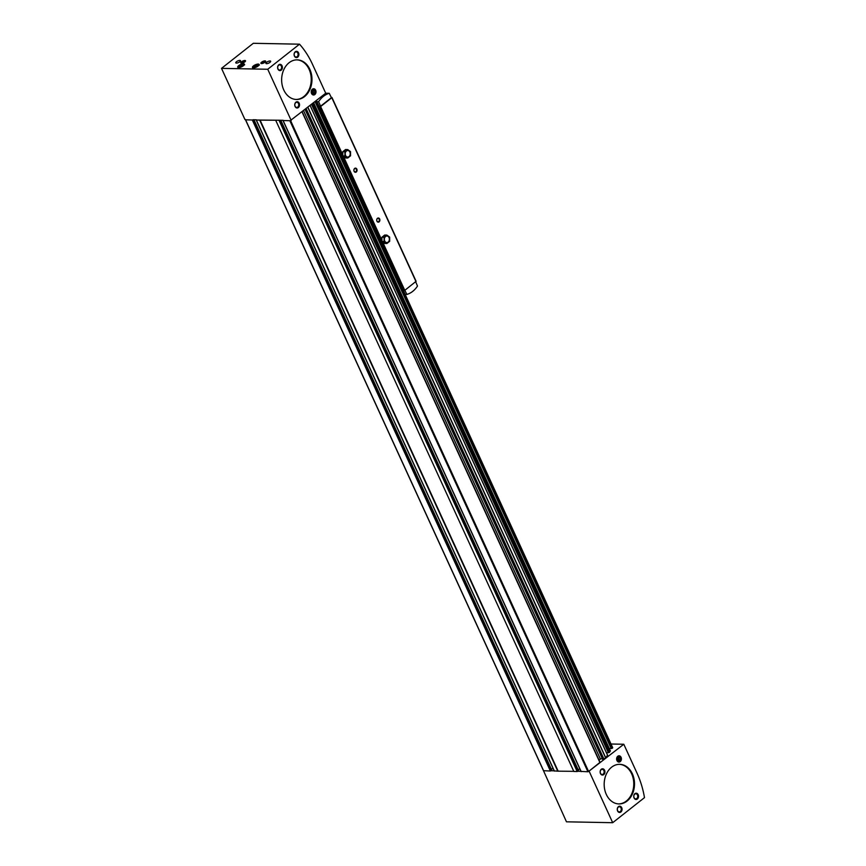<?xml version="1.0" encoding="UTF-8"?>
<svg xmlns="http://www.w3.org/2000/svg" width="866" height="866" viewBox="0 0 866 866"><rect width="100%" height="100%" fill="white"/><g stroke="black" fill="none" stroke-linecap="round" stroke-linejoin="round"><path stroke-width="1.3" d="M289.839 120.71L283.009 120.536L289.839 120.71L587.906 771.747L588.588 771.476L600.051 762.318L302.126 111.833M259.692 120.136L279.805 120.244L256.217 120.017L259.692 120.136L557.758 771.162L573.768 771.335M252.32 119.995L245.489 119.811L252.32 119.995L550.386 771.021L551.75 770.101L253.89 119.746M611.223 748.538L315.051 101.647L611.223 748.538L612.598 747.65M609.415 748.754L611.125 748.332M311.576 104.385L608.365 752.706L610.368 750.963M606.568 752.922L608.278 752.5M602.736 759.363L605.67 757.999L607.521 755.13M303.576 110.696L600.452 759.125L602.206 758.443M600.452 759.125A3.128 1.072 -24.6 0 0 598.936 759.893M589.259 771.487L612.695 822.7L644.488 797.629A83.385 63.878 91.1 0 0 637.04 773.197L623.791 744.251L588.588 771.476L290.521 120.45L325.724 93.225L312.474 64.279A83.385 63.878 91.1 0 0 299.528 44.188L253.305 43.3L221.512 68.371L244.959 119.573L245.63 119.584M623.791 744.251L611.006 744.013M543.339 770.361L566.472 821.812L612.695 822.7M581.118 771.422L587.906 771.747M275.778 120.45L573.833 771.476L577.189 771.541L578.553 770.61L280.692 120.266M554.316 770.913L557.758 771.162M543.599 770.708L550.386 771.021M260.027 120.006L558.094 771.032M551.296 769.105L553.071 768.413M578.098 769.625L579.874 768.932M554.175 770.816L551.068 770.762L253.002 119.735L256.347 119.789M580.967 771.335L577.86 771.27L279.805 120.244L283.15 120.309M637.365 799.004A3.128 2.392 91.1 0 0 637.311 793.592A3.128 2.392 91.1 0 0 633.739 796.406A3.128 2.392 91.1 0 0 637.365 799.004M620.89 812.005A3.128 2.392 91.1 0 0 620.835 806.592A3.128 2.392 91.1 0 0 617.263 809.396A3.128 2.392 91.1 0 0 620.89 812.005M620.24 761.604A3.128 2.392 91.1 0 0 620.186 756.191A3.128 2.392 91.1 0 0 616.614 759.006A3.128 2.392 91.1 0 0 620.24 761.604M603.764 774.594A3.128 2.392 91.1 0 0 603.71 769.181A3.128 2.392 91.1 0 0 600.138 771.996A3.128 2.392 91.1 0 0 603.764 774.594M627.081 801.05A19.81 15.166 91.1 0 0 634.02 778.924A19.81 15.166 91.1 0 0 619.72 764.332A19.81 15.166 91.1 0 0 604.176 783.838A19.81 15.166 91.1 0 0 618.963 803.929A19.81 15.166 91.1 0 0 627.081 801.05M238.691 65.643A3.648 1.245 155.4 0 1 242.101 63.987A3.648 1.245 155.4 0 1 244.353 64.171A3.648 1.245 155.4 0 1 241.56 66.823A3.648 1.245 155.4 0 1 237.717 67.212A3.648 1.245 155.4 0 1 238.691 65.643M253.435 65.924A3.648 1.245 155.4 0 1 256.834 64.268A3.648 1.245 155.4 0 1 259.096 64.452A3.648 1.245 155.4 0 1 256.293 67.104A3.648 1.245 155.4 0 1 252.461 67.494A3.648 1.245 155.4 0 1 253.435 65.924M236.461 61.724A2.609 0.888 155.4 0 1 238.897 60.533A2.609 0.888 155.4 0 1 240.51 60.663A2.609 0.888 155.4 0 1 238.507 62.558A2.609 0.888 155.4 0 1 235.769 62.839A2.609 0.888 155.4 0 1 236.461 61.724M266.609 62.298A2.609 0.888 155.4 0 1 269.045 61.118A2.609 0.888 155.4 0 1 270.657 61.248A2.609 0.888 155.4 0 1 268.655 63.142A2.609 0.888 155.4 0 1 265.916 63.413A2.609 0.888 155.4 0 1 266.609 62.298M241.484 61.822A2.609 0.888 155.4 0 1 244.331 60.544A2.609 0.888 155.4 0 1 245.5 61.129A2.609 0.888 155.4 0 1 243.53 62.655A2.609 0.888 155.4 0 1 241.094 63.153A2.609 0.888 155.4 0 1 241.484 61.822M261.586 62.2A2.609 0.888 155.4 0 1 264.433 60.923A2.609 0.888 155.4 0 1 265.602 61.518A2.609 0.888 155.4 0 1 263.632 63.045A2.609 0.888 155.4 0 1 261.196 63.543A2.609 0.888 155.4 0 1 261.586 62.2M299.528 44.188L267.746 69.258L221.512 68.371M267.746 69.258L291.192 120.461M314.834 94.546A3.128 2.392 91.1 0 0 314.78 89.133A3.128 2.392 91.1 0 0 311.219 91.948A3.128 2.392 91.1 0 0 314.834 94.546M298.359 107.536A3.128 2.392 91.1 0 0 298.305 102.123A3.128 2.392 91.1 0 0 294.743 104.938A3.128 2.392 91.1 0 0 298.359 107.536M297.709 57.134A3.128 2.392 91.1 0 0 297.655 51.722A3.128 2.392 91.1 0 0 294.094 54.536A3.128 2.392 91.1 0 0 297.709 57.134M281.233 70.135A3.128 2.392 91.1 0 0 281.179 64.723A3.128 2.392 91.1 0 0 277.618 67.537A3.128 2.392 91.1 0 0 281.233 70.135M304.561 96.591A19.81 15.166 91.1 0 0 311.489 74.465A19.81 15.166 91.1 0 0 297.19 59.862A19.81 15.166 91.1 0 0 281.645 79.38A19.81 15.166 91.1 0 0 296.432 99.471A19.81 15.166 91.1 0 0 304.561 96.591M603.18 774.107A2.566 1.959 91.1 0 0 604.078 771.249A2.566 1.959 91.1 0 0 602.227 769.354A2.566 1.959 91.1 0 0 600.214 771.877A2.566 1.959 91.1 0 0 602.119 774.485A2.566 1.959 91.1 0 0 603.18 774.107M620.305 811.518A2.566 1.959 91.1 0 0 621.203 808.649A2.566 1.959 91.1 0 0 619.352 806.766A2.566 1.959 91.1 0 0 617.339 809.288A2.566 1.959 91.1 0 0 619.255 811.886A2.566 1.959 91.1 0 0 620.305 811.518M636.781 798.517A2.566 1.959 91.1 0 0 637.679 795.659A2.566 1.959 91.1 0 0 635.828 793.765A2.566 1.959 91.1 0 0 633.815 796.287A2.566 1.959 91.1 0 0 635.731 798.885A2.566 1.959 91.1 0 0 636.781 798.517M280.649 69.648A2.566 1.959 91.1 0 0 281.547 66.779A2.566 1.959 91.1 0 0 279.696 64.896A2.566 1.959 91.1 0 0 277.683 67.418A2.566 1.959 91.1 0 0 279.599 70.016A2.566 1.959 91.1 0 0 280.649 69.648M297.125 56.647A2.566 1.959 91.1 0 0 298.023 53.789A2.566 1.959 91.1 0 0 296.172 51.895A2.566 1.959 91.1 0 0 294.159 54.417A2.566 1.959 91.1 0 0 296.075 57.026A2.566 1.959 91.1 0 0 297.125 56.647M297.774 107.048A2.566 1.959 91.1 0 0 298.673 104.191A2.566 1.959 91.1 0 0 296.822 102.296A2.566 1.959 91.1 0 0 294.808 104.818A2.566 1.959 91.1 0 0 296.724 107.427A2.566 1.959 91.1 0 0 297.774 107.048M261.532 63.586A2.154 0.736 155.4 0 1 261.478 63.521A2.154 0.736 155.4 0 1 262.052 62.59A2.154 0.736 155.4 0 1 264.065 61.616A2.154 0.736 155.4 0 1 265.397 61.724A2.154 0.736 155.4 0 1 265.418 61.811M241.43 63.207A2.154 0.736 155.4 0 1 241.376 63.131A2.154 0.736 155.4 0 1 241.96 62.211A2.154 0.736 155.4 0 1 243.963 61.226A2.154 0.736 155.4 0 1 245.294 61.334A2.154 0.736 155.4 0 1 245.316 61.421M257.17 65.48L254.377 66.866L256.39 66.909L257.581 65.968L257.17 65.48L257.44 66.076M242.426 65.199L239.644 66.585L241.646 66.628L242.837 65.686L242.426 65.199L242.707 65.794M256.065 66.996L255.567 65.935M241.322 66.714L240.835 65.643M356.283 171.988A2.089 1.602 91.1 0 0 356.251 168.383A2.089 1.602 91.1 0 0 353.869 170.256A2.089 1.602 91.1 0 0 356.283 171.988M379.113 221.858A2.089 1.602 91.1 0 0 379.081 218.254A2.089 1.602 91.1 0 0 376.699 220.126A2.089 1.602 91.1 0 0 379.113 221.858M381.928 237.23L381.96 241.441L384.775 243.454L386.907 243.498L389.678 241.311L389.646 237.1L386.831 235.076L384.049 237.262L381.928 237.23L384.699 235.032L386.831 235.076M403.426 290.608L404.779 290.359L416.102 281.309L331.905 97.62M319.273 106.789L320.615 106.54L331.808 97.717L331.277 97.425M342.784 151.723L342.817 155.934L345.631 157.958L347.764 158.002L350.535 155.815L350.503 151.604L347.688 149.58L344.906 151.766L342.784 151.723L345.556 149.537L347.688 149.58M329.232 93.301A25.017 19.16 91.1 0 0 318.634 101.668L320.561 106.237L331.407 97.674L329.232 93.301L325.724 93.236M320.561 106.237L319.002 106.204M318.634 101.668L316.913 101.636M404.844 290.305L406.879 294.429A25.017 19.16 91.1 0 0 417.488 286.061L415.68 281.764M406.879 294.429L405.158 294.397M378.702 221.523A1.689 1.299 91.1 0 0 378.074 218.384A1.689 1.299 91.1 0 0 378.009 221.772A1.689 1.299 91.1 0 0 378.702 221.523M355.872 171.652A1.689 1.299 91.1 0 0 355.244 168.513A1.689 1.299 91.1 0 0 355.179 171.89A1.689 1.299 91.1 0 0 355.872 171.652M344.906 151.766L344.949 155.977L342.817 155.934M344.949 155.977L347.764 158.002M349.009 156.584A3.269 2.501 91.1 0 0 348.955 150.922A3.269 2.501 91.1 0 0 345.22 153.867A3.269 2.501 91.1 0 0 349.009 156.584M384.049 237.262L384.093 241.473L381.96 241.441M384.093 241.473L386.907 243.498M388.152 242.079A3.269 2.501 91.1 0 0 388.098 236.418A3.269 2.501 91.1 0 0 384.363 239.362A3.269 2.501 91.1 0 0 388.152 242.079M619.352 764.332A19.81 15.166 -88.9 0 1 633.327 779.151A19.81 15.166 -88.9 0 1 626.345 801.039A19.81 15.166 -88.9 0 1 618.595 803.919M296.822 59.862A19.81 15.166 -88.9 0 1 310.797 74.682A19.81 15.166 -88.9 0 1 303.814 96.57A19.81 15.166 -88.9 0 1 296.064 99.46M620.651 757.642A2.49 1.905 -88.9 0 1 619.038 761.42A2.49 1.905 -88.9 0 1 617.35 757.739A2.49 1.905 -88.9 0 1 620.651 757.642M618.995 757.122L617.804 758.064L617.826 759.872L619.028 760.738L620.218 759.796L620.208 757.988L618.995 757.122M620.218 759.796L618.876 759.774L618.378 757.62M618.313 760.218L618.876 759.774M620.208 757.988L618.865 757.967M315.246 90.584A2.49 1.905 -88.9 0 1 313.633 94.362A2.49 1.905 -88.9 0 1 311.944 90.681A2.49 1.905 -88.9 0 1 315.246 90.584M313.589 90.064L312.41 91.006L312.42 92.814L313.633 93.68L314.813 92.738L314.802 90.93L313.589 90.064M314.813 92.738L313.481 92.716L312.972 90.562M312.907 93.16L313.481 92.716M314.802 90.93L313.46 90.908M256.347 120.071L554.402 771.097M283.139 120.591L581.205 771.617M306.153 108.661L604.035 759.298M307.787 107.373L605.67 757.999M245.619 119.865L543.686 770.892M279.123 120.504L577.189 771.541M302.028 111.909L599.911 762.545M307.917 107.276L605.789 757.891M310.115 105.544L607.575 755.26M311.641 104.342L608.495 752.727M312.15 103.931L609.123 752.565M312.615 103.574L609.61 752.283M313.611 102.783L610.433 751.093M315.137 101.582L611.342 748.549M315.646 101.181L611.97 748.397M316.101 100.813L612.468 748.116M316.361 100.608L612.673 747.802M305.568 109.127L603.353 759.558M305.178 109.441L602.823 759.547M253.76 119.746L551.61 770.329M280.552 120.255L578.412 770.837M252.829 67.786A3.442 1.18 155.4 0 1 253.77 66.379A3.442 1.18 155.4 0 1 256.888 64.831A3.442 1.18 155.4 0 1 259.075 64.928M238.085 67.505A3.442 1.18 155.4 0 1 239.027 66.097A3.442 1.18 155.4 0 1 242.155 64.549A3.442 1.18 155.4 0 1 244.331 64.647M382.577 241.874L404.779 290.359M331.808 97.717L415.961 281.537M320.615 106.54L342.806 155.014M343.434 156.378L381.949 240.521M319.933 106.799L404.097 290.619M245.489 119.811L543.556 770.837M310.158 105.5L607.596 755.174M311.554 104.407L608.365 752.706M313.654 102.751L610.443 751.006M316.415 100.564L612.695 747.694M302.212 111.779L600.051 762.318M305.092 109.495L602.693 759.493M253.998 119.746L551.75 770.101M256.217 120.017L554.272 771.043M283.009 120.536L581.075 771.563M280.8 120.266L578.553 770.61M259.378 65.08C258.88 64.127 256.996 64.56 253.727 66.39L252.742 68.111M244.645 64.798C244.147 63.846 242.264 64.279 238.984 66.108L238.009 67.829M331.949 97.49L416.102 281.309"/></g></svg>
